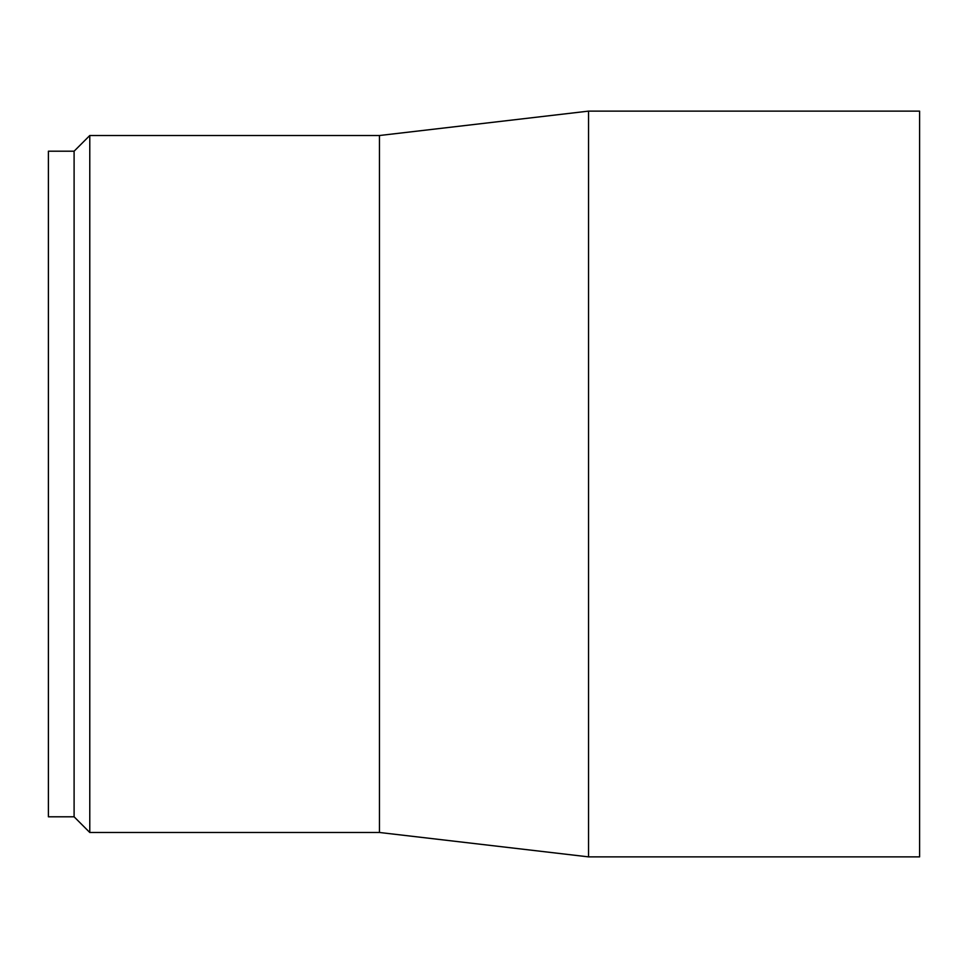 <?xml version="1.0" encoding="UTF-8"?>
<svg xmlns="http://www.w3.org/2000/svg" width="968" height="968" viewBox="0 0 968 968"><rect width="100%" height="100%" fill="white"/><g stroke="black" fill="none" stroke-linecap="round" stroke-linejoin="round"><path stroke-width="1.45" d="M74.1 816.798L74.1 151.202L48.4 151.202L48.4 816.798L74.1 816.798L89.782 832.48L89.782 135.52L379.456 135.52L379.456 832.48L588.544 856.874L588.544 111.126L919.6 111.126L919.6 856.874L588.544 856.874M379.456 135.52L588.544 111.126M74.1 151.202L89.782 135.52M379.456 832.48L89.782 832.48"/></g></svg>
